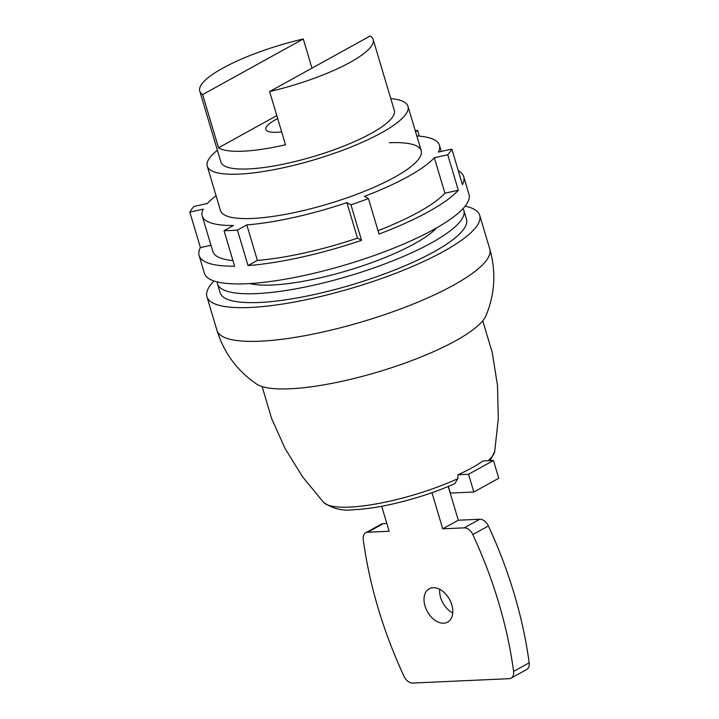 <?xml version="1.0" encoding="UTF-8"?>
<svg xmlns="http://www.w3.org/2000/svg" width="719" height="719" viewBox="0 0 719 719"><rect width="100%" height="100%" fill="white"/><g stroke="black" fill="none" stroke-linecap="round" stroke-linejoin="round"><path stroke-width="1.08" d="M489.774 249.071C496.254 271.818 494.969 294.044 485.945 315.74A121.835 28.445 163.4 0 1 409.92 361.289A121.835 28.445 163.4 0 1 290.072 388.781A121.835 28.445 163.4 0 1 256.674 384.09C237.234 370.878 223.995 352.975 216.958 330.398A142.344 33.227 163.4 0 0 260.251 341.183A142.344 33.227 163.4 0 0 453.5 285.2A142.344 33.227 163.4 0 0 489.774 249.071L479.726 215.358A142.344 33.227 163.4 0 1 443.452 251.488A142.344 33.227 163.4 0 1 297.738 301.414A142.344 33.227 163.4 0 1 206.91 296.686A142.344 33.227 163.4 0 1 214.046 281.003M465.166 206.146A142.344 33.227 163.4 0 1 479.726 215.358M482.988 460.987L493.459 460.511L498.752 478.252L473.839 492.021L468.545 474.27L458.066 474.747A91.834 21.435 -16.6 0 0 482.988 460.987M493.459 460.511L468.545 474.27M448.395 486.368L450.391 493.081L473.839 492.021M457.805 478.683A89.866 20.977 163.4 0 1 349.686 507.084A89.866 20.977 163.4 0 1 323.64 502.437C332.924 508.899 343.233 511.29 354.566 509.627C381.6 508.585 424.722 497.287 454.857 483.563L457.805 478.683L458.066 474.747M381.699 506.266L389.141 531.251L367.697 532.222L383.272 523.621A9.518 6.327 -118.9 0 0 381.313 524.16L365.737 532.761A9.518 6.327 61.1 0 1 367.697 532.222M431.957 492.686L442.733 528.825L464.177 527.854A9.518 6.327 61.1 0 1 472.805 534.559A348.715 231.68 61.1 0 1 513.6 671.384A9.518 6.327 61.1 0 1 511.101 678.143A9.518 6.327 61.1 0 1 509.142 678.682L412.661 683.05A9.518 6.327 61.1 0 1 404.024 676.345A348.715 231.68 61.1 0 1 363.239 539.52A9.518 6.327 61.1 0 1 365.737 532.761M443.713 623.193A19.045 12.654 61.1 0 1 426.025 608.858A19.045 12.654 61.1 0 1 429.207 588.78A19.045 12.654 61.1 0 1 433.126 587.711A19.045 12.654 61.1 0 1 450.813 602.046A19.045 12.654 61.1 0 1 447.631 622.115A19.045 12.654 61.1 0 1 443.713 623.193M448.225 486.439L458.3 520.223L442.733 528.825M458.3 520.223L479.744 519.253L464.177 527.854M511.101 678.143L526.668 669.542A9.518 6.327 -118.9 0 0 529.166 662.774A348.715 231.68 -118.9 0 0 488.381 525.957A9.518 6.327 -118.9 0 0 479.744 519.253M386.822 523.459L383.272 523.621M452.754 613.001A19.045 12.654 61.1 0 1 439.66 589.301M463.027 208.627A128.539 30.009 163.4 0 1 463.854 210.424L466.496 219.295A128.539 30.009 163.4 0 1 433.737 251.929A128.539 30.009 163.4 0 1 302.16 297.01A128.539 30.009 163.4 0 1 220.14 292.741L217.489 283.87A128.539 30.009 163.4 0 1 217.192 281.911M463.854 210.424A128.539 30.009 163.4 0 1 431.094 243.049A128.539 30.009 163.4 0 1 299.517 288.139A128.539 30.009 163.4 0 1 217.489 283.87M436.658 227.851A104.731 24.446 163.4 0 1 414.351 243.813A104.731 24.446 163.4 0 1 249.79 283.556M390.768 98.593A104.731 24.446 163.4 0 1 407.979 106.322A104.731 24.446 163.4 0 1 381.286 132.907A104.731 24.446 163.4 0 1 274.074 169.648A104.731 24.446 163.4 0 1 207.243 166.161A104.731 24.446 163.4 0 1 217.408 150.271M373.134 39.428A90.45 21.112 163.4 0 1 350.081 62.382A90.45 21.112 163.4 0 1 269.634 91.547L370.249 35.95A90.45 21.112 163.4 0 1 373.134 39.428L394.291 110.402A90.45 21.112 163.4 0 1 371.238 133.366A90.45 21.112 163.4 0 1 278.648 165.091A90.45 21.112 163.4 0 1 220.931 162.081L199.765 91.106A90.45 21.112 163.4 0 1 222.818 68.143A90.45 21.112 163.4 0 1 303.274 38.979L311.965 68.152M269.634 91.547L285.497 144.78A90.45 21.112 163.4 0 1 218.522 147.817L202.65 94.584L303.274 38.979M276.806 115.606L218.522 147.817M281.668 131.937A38.089 8.889 163.4 0 1 277.408 132.269A38.089 8.889 163.4 0 1 265.823 129.384A38.089 8.889 163.4 0 1 277.687 118.572M202.65 94.584A90.45 21.112 163.4 0 1 199.765 91.106M419.303 136.125L417.631 130.516A138.057 32.229 -16.6 0 0 415.205 130.561M216.068 195.766A123.776 28.895 -16.6 0 0 207.333 203.486L193.923 206.47A138.057 32.229 -16.6 0 0 189.834 212.123L200.412 247.615A138.057 32.229 -16.6 0 0 199.109 255.533A138.057 32.229 -16.6 0 0 234.619 266.183L224.04 230.691A138.057 32.229 -16.6 0 0 230.52 230.511A138.057 32.229 -16.6 0 0 237.432 230.089L248.019 265.572A138.057 32.229 -16.6 0 0 361.531 240.317L350.953 204.825A138.057 32.229 -16.6 0 0 368.443 198.561L379.021 234.052A138.057 32.229 -16.6 0 0 458.327 190.229L447.748 154.747A138.057 32.229 -16.6 0 0 451.838 149.085L462.416 184.576A138.057 32.229 -16.6 0 0 463.719 176.649A138.057 32.229 -16.6 0 0 458.291 170.736M463.719 176.649L469.004 194.4A138.057 32.229 163.4 0 1 393.868 248.082A138.057 32.229 163.4 0 1 246.392 283.744A138.057 32.229 163.4 0 1 204.403 273.283L199.109 255.533M389.347 142.748A104.731 24.446 163.4 0 1 421.199 150.684A104.731 24.446 163.4 0 1 364.2 191.407A104.731 24.446 163.4 0 1 252.324 218.459A104.731 24.446 163.4 0 1 220.463 210.523L207.243 166.161M189.834 212.123L203.243 209.139A123.776 28.895 -16.6 0 0 202.219 215.97L212.797 251.452A123.776 28.895 -16.6 0 0 232.947 260.575M200.412 247.615L210.955 245.269M378.014 230.691A123.776 28.895 -16.6 0 0 444.917 193.213L458.327 190.229M248.019 265.572L257.384 260.395A123.776 28.895 -16.6 0 0 357.496 238.124L361.531 240.317M237.432 230.089L246.806 224.912L257.384 260.395M357.496 238.124L346.909 202.632A123.776 28.895 -16.6 0 1 246.806 224.912M350.953 204.825L346.909 202.632M444.917 193.213L434.339 157.731A123.776 28.895 -16.6 0 1 364.398 196.368L368.443 198.561M447.748 154.747L434.339 157.731M416.804 135.927A123.776 28.895 -16.6 0 1 439.453 145.247A123.776 28.895 -16.6 0 1 438.428 152.069L451.838 149.085M417.631 130.516L415.537 131.676M202.219 215.97A123.776 28.895 -16.6 0 0 233.405 225.514L224.04 230.691M482.728 320.8L492.263 352.598L497.485 385.384L498.303 418.53L494.717 451.442A89.866 20.977 163.4 0 1 488.048 460.753M488.381 525.957L472.805 534.559M529.166 662.774L513.6 671.384M323.64 502.437L302.618 476.868L285.155 448.683L271.575 418.395L262.129 386.561M494.717 451.442L490.178 460.654M407.979 106.322L421.199 150.684M206.91 296.686L216.958 330.398M439.453 145.247L441.295 151.43"/></g></svg>
